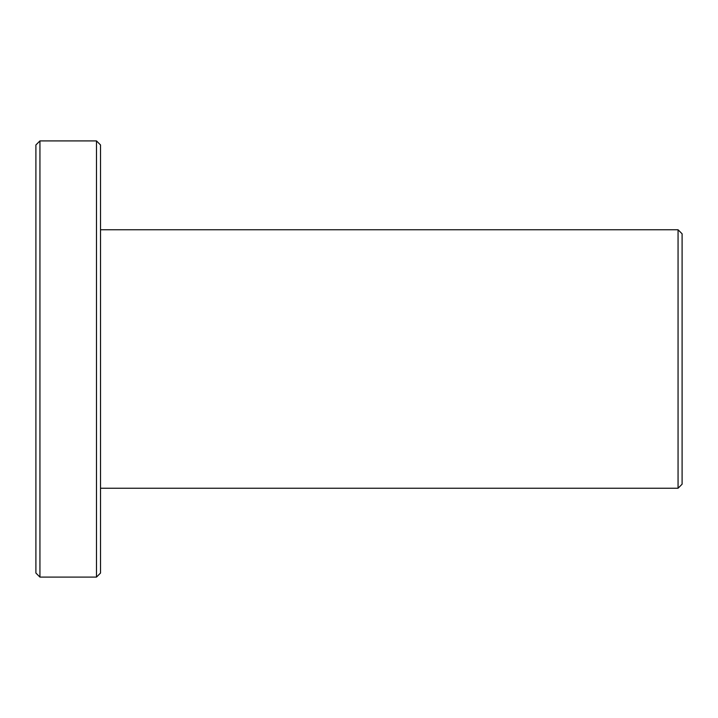 <?xml version="1.0" encoding="UTF-8"?>
<svg xmlns="http://www.w3.org/2000/svg" width="718" height="718" viewBox="0 0 718 718"><rect width="100%" height="100%" fill="white"/><g stroke="black" fill="none" stroke-linecap="round" stroke-linejoin="round"><path stroke-width="1.08" d="M678.061 488.24L682.1 484.201L682.1 233.799L678.061 229.76L678.061 488.24L100.52 488.24M39.939 577.092L39.939 140.907L35.9 144.946L35.9 573.054L39.939 577.092L96.481 577.092L96.481 140.907L100.52 144.946L100.52 573.054L96.481 577.092M100.52 229.76L678.061 229.76M39.939 140.907L96.481 140.907"/></g></svg>
